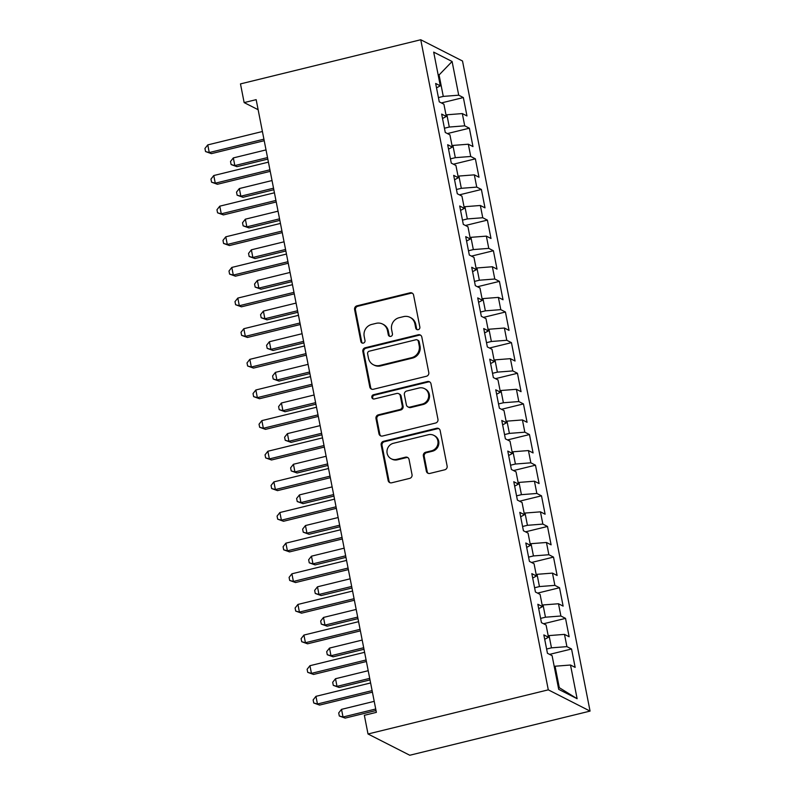 <?xml version="1.0" encoding="UTF-8"?>
<svg xmlns="http://www.w3.org/2000/svg" width="795" height="795" viewBox="0 0 795 795"><rect width="100%" height="100%" fill="white"/><g stroke="black" fill="none" stroke-linecap="round" stroke-linejoin="round"><path stroke-width="1.19" d="M418.2 329.667A2.186 2.087 -63 0 0 419.859 327.053L413.589 295.104A3.12 2.981 -63 0 0 410.051 292.818L356.965 305.827A3.12 2.981 -63 0 0 354.6 309.553L360.87 341.502A2.186 2.087 -63 0 0 363.345 343.102A2.186 2.087 -63 0 0 365.004 340.489L364.19 336.355A9.987 9.53 -63 0 1 371.742 324.42L376.164 323.336A9.987 9.53 -63 0 1 387.493 330.65L388.298 334.784A2.186 2.087 -63 0 0 390.772 336.384A2.186 2.087 -63 0 0 392.432 333.771L391.617 329.637A9.987 9.53 -63 0 1 399.17 317.702L403.592 316.619A9.987 9.53 -63 0 1 414.92 323.933L415.725 328.067A2.186 2.087 -63 0 0 418.2 329.667M426.339 471.147A3.12 2.981 -63 0 0 429.876 473.432L444.773 469.785A3.12 2.981 -63 0 0 447.128 466.059L440.162 430.572A3.12 2.981 -63 0 0 436.624 428.286L383.538 441.295A3.12 2.981 -63 0 0 381.183 445.021L388.139 480.508A3.12 2.981 -63 0 0 391.687 482.794L409.673 478.381A3.12 2.981 -63 0 0 412.029 474.655L409.057 459.47A3.12 2.981 -63 0 0 405.51 457.185L396.596 459.371A8.348 7.96 -63 0 1 387.056 450.437A8.348 7.96 -63 0 1 393.436 443.282L428.386 434.726A8.348 7.96 -63 0 1 437.926 443.66A8.348 7.96 -63 0 1 431.536 450.805L425.713 452.236A3.12 2.981 -63 0 0 423.357 455.962L426.339 471.147L427.183 471.584A3.12 2.981 -63 0 0 428.316 473.393M368.015 733.994L548.292 689.841L590.059 711.098L409.783 755.25L368.015 733.994L364.349 715.301L376.373 712.36L256.159 99.653L244.145 102.595L258.137 109.71M244.145 102.595L240.478 83.902L420.754 39.75L548.292 689.841M426.418 376.264A3.12 2.981 -63 0 0 428.783 372.537L421.817 337.05A3.12 2.981 -63 0 0 418.279 334.774L365.193 347.773A3.12 2.981 -63 0 0 362.838 351.499L369.794 386.986A3.12 2.981 -63 0 0 373.332 389.272L426.418 376.264M430.989 383.816L437.956 419.303A3.12 2.981 -63 0 1 435.59 423.029L382.504 436.028A3.12 2.981 -63 0 1 378.967 433.742L375.985 418.558A3.12 2.981 -63 0 1 378.35 414.831L399.875 409.554A3.12 2.981 -63 0 0 402.24 405.828L400.263 395.751A3.12 2.981 -63 0 0 396.725 393.465L374.306 398.961A2.186 2.087 -63 0 1 371.812 396.616A2.186 2.087 -63 0 1 373.481 394.747L427.452 381.53A3.12 2.981 -63 0 1 430.989 383.816M590.059 711.098L462.511 61.006L420.754 39.75M441.414 102.933L463.356 97.556L458.715 95.191L452.097 61.493L433.692 52.122L440.301 85.83L435.66 83.465L439.257 101.84L443.908 104.205L446.313 116.458L441.662 114.092L445.27 132.477L449.92 134.842L452.325 147.095L447.674 144.73L451.282 163.114L455.933 165.479L458.337 177.732L453.687 175.367L457.294 193.751L461.935 196.117L464.34 208.37L459.699 206.004L463.306 224.389L467.947 226.754L470.352 239.007L465.711 236.642L469.318 255.026L473.959 257.381L476.364 269.644L471.723 267.279L475.321 285.653L479.971 288.019L482.376 300.272L477.725 297.906L481.333 316.291L485.984 318.656L488.388 330.909L483.738 328.544L487.345 346.928L491.996 349.293L494.391 361.546L489.75 359.181L493.357 377.565L497.998 379.93L500.403 392.183L495.762 389.818L499.369 408.203L504.01 410.568L506.415 422.821L501.774 420.456L505.382 438.84L510.022 441.195L512.427 453.458L507.786 451.093L511.384 469.467L516.034 471.833L518.439 484.085L513.789 481.72L517.396 500.105L522.047 502.47L524.452 514.723L519.801 512.358L523.408 530.742L528.059 533.107L530.454 545.36L525.813 542.995L529.42 561.379L534.061 563.744L536.466 575.997L531.825 573.632L535.433 592.017L540.073 594.382L542.478 606.635L537.837 604.27L541.445 622.654L546.086 625.009L548.49 637.272L543.84 634.907L547.447 653.281L552.098 655.646L558.706 689.344L577.12 698.716L559.282 687.675L555.079 666.23L554.214 666.439M463.356 97.556L466.963 115.941L462.322 113.576L464.717 125.829L449.294 127.041L444.435 128.233M447.416 133.57L469.368 128.194L464.717 125.829M469.368 128.194L472.975 146.578L468.325 144.213L470.729 156.466L455.306 157.678L450.447 158.861M453.428 164.207L475.38 158.831L470.729 156.466M475.38 158.831L478.988 177.215L474.337 174.85L476.742 187.103L461.319 188.316L456.459 189.498M459.44 194.845L481.392 189.468L476.742 187.103M481.392 189.468L484.99 207.853L480.349 205.488L482.754 217.741L467.321 218.943L462.471 220.136M465.453 225.482L487.395 220.106L482.754 217.741M487.395 220.106L491.002 238.48L486.361 236.125L488.766 248.378L473.333 249.58L468.484 250.773M471.465 256.119L493.407 250.743L488.766 248.378M493.407 250.743L497.014 269.117L492.373 266.752L494.778 279.005L479.345 280.218L474.496 281.41M477.477 286.747L499.419 281.37L494.778 279.005M499.419 281.37L503.026 299.755L498.376 297.39L500.78 309.643L485.357 310.855L480.498 312.047M483.479 317.384L505.431 312.008L500.78 309.643M505.431 312.008L509.038 330.392L504.388 328.027L506.793 340.28L491.37 341.492L486.51 342.675M489.491 348.021L511.443 342.645L506.793 340.28M511.443 342.645L515.051 361.029L510.4 358.664L512.805 370.917L497.382 372.13L492.522 373.312M495.504 378.659L517.456 373.282L512.805 370.917M517.456 373.282L521.053 391.667L516.412 389.302L518.817 401.555L503.384 402.757L498.535 403.949M501.516 409.296L523.458 403.92L518.817 401.555M523.458 403.92L527.065 422.294L522.424 419.939L524.829 432.192L509.396 433.394L504.547 434.587M507.528 439.933L529.47 434.557L524.829 432.192M529.47 434.557L533.077 452.931L528.437 450.566L530.841 462.819L515.408 464.032L510.559 465.224M513.54 470.56L535.482 465.184L530.841 462.819M535.482 465.184L539.09 483.569L534.439 481.204L536.844 493.457L521.421 494.669L516.561 495.861M519.542 501.198L541.494 495.822L536.844 493.457M541.494 495.822L545.102 514.206L540.451 511.841L542.856 524.094L527.433 525.306L522.573 526.489M525.555 531.835L547.507 526.459L542.856 524.094M547.507 526.459L551.114 544.843L546.463 542.478L548.868 554.731L533.445 555.944L528.586 557.126M531.567 562.472L553.509 557.096L548.868 554.731M553.509 557.096L557.116 575.481L552.475 573.115L554.88 585.368L539.447 586.571L534.598 587.763M537.579 593.11L559.521 587.734L554.88 585.368M559.521 587.734L563.128 606.108L558.488 603.753L560.892 616.006L545.459 617.208L540.61 618.401M543.591 623.747L565.533 618.371L560.892 616.006M565.533 618.371L569.141 636.745L564.5 634.38L566.905 646.633L551.472 647.846L546.612 649.038M549.593 654.374L571.545 648.998L566.905 646.633M571.545 648.998L575.153 667.383L570.502 665.018L577.12 698.716M548.49 637.272L544.714 639.319M570.502 665.018L555.079 666.23M542.478 606.635L538.702 608.682M551.472 647.846L549.067 635.593L548.202 635.801M564.5 634.38L549.067 635.593M536.466 575.997L532.69 578.054M545.459 617.208L543.055 604.955L542.19 605.164M558.488 603.753L543.055 604.955M530.454 545.36L526.678 547.417M539.447 586.571L537.042 574.318L536.178 574.537M552.475 573.115L537.042 574.318M524.452 514.723L520.665 516.78M533.445 555.944L531.04 543.681L530.176 543.899M546.463 542.478L531.04 543.681M518.439 484.085L514.663 486.142M527.433 525.306L525.028 513.053L524.163 513.262M540.451 511.841L525.028 513.053M512.427 453.458L508.651 455.505M521.421 494.669L519.016 482.416L518.151 482.625M534.439 481.204L519.016 482.416M506.415 422.821L502.639 424.868M515.408 464.032L513.004 451.779L512.139 451.987M528.437 450.566L513.004 451.779M500.403 392.183L496.627 394.241M509.396 433.394L506.991 421.141L506.127 421.35M522.424 419.939L506.991 421.141M494.391 361.546L490.614 363.603M503.384 402.757L500.989 390.504L500.115 390.723M516.412 389.302L500.989 390.504M488.388 330.909L484.602 332.966M497.382 372.13L494.977 359.867L494.112 360.085M510.4 358.664L494.977 359.867M482.376 300.272L478.6 302.329M491.37 341.492L488.965 329.239L488.1 329.448M504.388 328.027L488.965 329.239M476.364 269.644L472.588 271.691M485.357 310.855L482.953 298.602L482.088 298.811M498.376 297.39L482.953 298.602M470.352 239.007L466.576 241.054M479.345 280.218L476.94 267.965L476.076 268.173M492.373 266.752L476.94 267.965M464.34 208.37L460.563 210.427M473.333 249.58L470.928 237.327L470.064 237.536M486.361 236.125L470.928 237.327M458.337 177.732L454.551 179.789M467.321 218.943L464.926 206.69L464.051 206.909M480.349 205.488L464.926 206.69M452.325 147.095L448.539 149.152M461.319 188.316L458.914 176.053L458.049 176.271M474.337 174.85L458.914 176.053M446.313 116.458L442.537 118.515M455.306 157.678L452.902 145.425L452.037 145.634M468.325 144.213L452.902 145.425M440.301 85.83L436.525 87.877M449.294 127.041L446.889 114.788L446.025 114.997M462.322 113.576L446.889 114.788M558.279 687.158L559.282 687.675M438.214 75.167L439.078 74.959L438.065 74.442M458.715 95.191L443.282 96.404L438.433 97.596M443.282 96.404L439.078 74.959L452.097 61.493M417.256 329.677A2.186 2.087 -63 0 1 416.58 328.504L415.765 324.37A9.987 9.53 -63 0 0 410.866 317.771L410.011 317.344M382.584 324.062L383.438 324.489A9.987 9.53 -63 0 1 388.338 331.088L389.153 335.222A2.186 2.087 -63 0 0 389.828 336.394M412.466 293.295A3.12 2.981 -63 0 0 410.896 293.256L357.82 306.254A3.12 2.981 -63 0 0 355.454 309.99L361.725 341.939A2.186 2.087 -63 0 0 362.401 343.112M420.694 335.252A3.12 2.981 -63 0 0 419.134 335.202L366.048 348.21A3.12 2.981 -63 0 0 363.683 351.937L370.649 387.423A3.12 2.981 -63 0 0 371.772 389.222M418.339 341.373A2.186 2.087 -63 0 0 415.865 339.773L369.268 351.191A2.186 2.087 -63 0 0 367.608 353.795L368.463 358.157A9.987 9.53 -63 0 0 379.791 365.471L411.641 357.671A9.987 9.53 -63 0 0 419.194 345.736L418.339 341.373L419.194 341.81A2.186 2.087 -63 0 0 418.12 340.369L417.266 339.932M373.372 364.746L374.226 365.183A9.987 9.53 -63 0 0 380.646 365.899L379.791 365.471M419.194 341.81L420.048 346.163A9.987 9.53 -63 0 1 412.496 358.098L380.646 365.899M398.732 393.694L399.577 394.131A3.12 2.981 -63 0 1 401.117 396.188L403.095 406.265A3.12 2.981 -63 0 1 400.73 409.991L379.205 415.268A3.12 2.981 -63 0 0 376.84 418.995L379.821 434.179A3.12 2.981 -63 0 0 380.944 435.988M429.866 382.007A3.12 2.981 -63 0 0 428.306 381.968L374.336 395.185A2.186 2.087 -63 0 0 373.352 398.971M422.215 404.089A8.348 7.96 -63 0 0 424.431 388.596A8.348 7.96 -63 0 0 419.064 388L406.752 391.011A3.12 2.981 -63 0 0 404.387 394.747L406.364 404.814A3.12 2.981 -63 0 0 409.902 407.1L422.215 404.089L423.069 404.516A8.348 7.96 -63 0 0 425.285 389.033L424.431 388.596M407.905 406.871L408.749 407.308A3.12 2.981 -63 0 0 410.757 407.537L409.902 407.1M423.069 404.516L410.757 407.537M433.752 435.322L434.607 435.759A8.348 7.96 -63 0 1 432.391 451.242L426.567 452.673A3.12 2.981 -63 0 0 424.212 456.4L427.183 471.584M391.229 458.765L392.074 459.202A8.348 7.96 -63 0 0 397.44 459.798L396.596 459.371M407.924 457.662A3.12 2.981 -63 0 0 406.364 457.622L397.44 459.798M439.039 428.763A3.12 2.981 -63 0 0 437.479 428.724L384.392 441.722A3.12 2.981 -63 0 0 382.037 445.458L388.993 480.935A3.12 2.981 -63 0 0 390.116 482.744M266.017 149.907L233.333 157.917L234.833 165.569L236.96 166.662L267.826 159.099M236.96 166.662L231.116 164.555L234.833 165.569L267.527 157.569M231.116 164.555L230.51 161.494L233.333 157.917M264.218 140.705L211.391 153.644L205.547 151.547L204.941 148.476L207.763 144.899L262.41 131.513M207.763 144.899L209.264 152.561L211.391 153.644M263.91 139.175L209.264 152.561L205.547 151.547M272.029 180.544L239.335 188.554L240.845 196.206L242.972 197.289L273.838 189.737M242.972 197.289L237.129 195.192L240.845 196.206L273.53 188.196M237.129 195.192L236.522 192.132L239.335 188.554M278.041 211.182L245.347 219.181L246.857 226.843L248.984 227.927L279.85 220.374M248.984 227.927L243.131 225.83L246.857 226.843L279.542 218.834M243.131 225.83L242.535 222.769L245.347 219.181M270.23 171.342L217.403 184.281L211.559 182.174L210.953 179.114L213.766 175.536L268.422 162.15M213.766 175.536L215.276 183.198L217.403 184.281M269.922 169.812L215.276 183.198L211.559 182.174M276.233 201.98L223.415 214.918L217.562 212.812L216.965 209.751L219.778 206.173L274.434 192.787M219.778 206.173L221.278 213.825L223.415 214.918M275.935 200.439L221.278 213.825L217.562 212.812M284.053 241.809L251.359 249.819L252.86 257.481L254.996 258.564L285.852 251.001M254.996 258.564L249.143 256.467L252.86 257.481L285.554 249.471M249.143 256.467L248.547 253.396L251.359 249.819M290.066 272.447L257.371 280.456L258.872 288.118L261.008 289.201L291.864 281.639M261.008 289.201L255.155 287.104L258.872 288.118L291.566 280.108M255.155 287.104L254.559 284.034L257.371 280.456M282.245 232.607L229.427 245.546L223.574 243.449L222.978 240.388L225.79 236.811L280.446 223.425M225.79 236.811L227.291 244.463L229.427 245.546M281.947 231.077L227.291 244.463L223.574 243.449M288.257 263.244L235.439 276.183L229.586 274.086L228.99 271.025L231.802 267.438L286.458 254.052M231.802 267.438L233.303 275.1L235.439 276.183M287.959 261.714L233.303 275.1L229.586 274.086M296.078 303.084L263.384 311.093L264.884 318.755L267.011 319.838L297.877 312.276M267.011 319.838L261.167 317.732L264.884 318.755L297.578 310.746M261.167 317.732L260.561 314.671L263.384 311.093M294.269 293.882L241.442 306.82L235.598 304.724L234.992 301.653L237.814 298.075L292.461 284.69M237.814 298.075L239.315 305.737L241.442 306.82M293.971 292.351L239.315 305.737L235.598 304.724M302.08 333.721L269.396 341.731L270.896 349.383L273.023 350.476L303.889 342.913M273.023 350.476L267.18 348.369L270.896 349.383L303.591 341.383M267.18 348.369L266.573 345.308L269.396 341.731M300.281 324.519L247.454 337.458L241.61 335.361L241.004 332.29L243.827 328.713L298.473 315.327M243.827 328.713L245.327 336.374L247.454 337.458M299.973 322.989L245.327 336.374L241.61 335.361M308.092 364.358L275.398 372.368L276.908 380.02L279.035 381.103L309.901 373.551M279.035 381.103L273.192 379.006L276.908 380.02L309.593 372.01M273.192 379.006L272.586 375.946L275.398 372.368M306.294 355.156L253.466 368.095L247.613 365.988L247.016 362.927L249.829 359.35L304.485 345.964M249.829 359.35L251.339 367.012L253.466 368.095M305.986 353.626L251.339 367.012L247.613 365.988M314.104 394.996L281.41 402.995L282.911 410.657L285.047 411.74L315.903 404.188M285.047 411.74L279.194 409.644L282.911 410.657L315.605 402.648M279.194 409.644L278.598 406.583L281.41 402.995M312.296 385.794L259.478 398.732L253.625 396.625L253.029 393.565L255.841 389.987L310.497 376.601M255.841 389.987L257.341 397.639L259.478 398.732M311.998 384.253L257.341 397.639L253.625 396.625M320.117 425.623L287.422 433.633L288.923 441.295L291.059 442.378L321.915 434.815M291.059 442.378L285.206 440.281L288.923 441.295L321.617 433.285M285.206 440.281L284.61 437.21L287.422 433.633M318.308 416.421L265.49 429.36L259.637 427.263L259.041 424.202L261.853 420.625L316.509 407.239M261.853 420.625L263.354 428.276L265.49 429.36M318.01 414.891L263.354 428.276L259.637 427.263M326.129 456.26L293.434 464.27L294.935 471.932L297.072 473.015L327.928 465.453M297.072 473.015L291.218 470.918L294.935 471.932L327.629 463.922M291.218 470.918L290.622 467.848L293.434 464.27M324.32 447.058L271.493 459.997L265.649 457.9L265.043 454.839L267.865 451.252L322.522 437.866M267.865 451.252L269.366 458.914L271.493 459.997M324.022 445.528L269.366 458.914L265.649 457.9M332.131 486.898L299.447 494.907L300.947 502.569L303.074 503.652L333.94 496.09M303.074 503.652L297.231 501.546L300.947 502.569L333.642 494.56M297.231 501.546L296.624 498.485L299.447 494.907M330.332 477.696L277.505 490.634L271.661 488.537L271.055 485.467L273.878 481.889L328.524 468.503M273.878 481.889L275.378 489.551L277.505 490.634M330.034 476.165L275.378 489.551L271.661 488.537M338.143 517.535L305.459 525.545L306.959 533.197L309.086 534.29L339.952 526.727M309.086 534.29L303.243 532.183L306.959 533.197L339.654 525.197M303.243 532.183L302.637 529.122L305.459 525.545M336.345 508.333L283.517 521.272L277.674 519.175L277.067 516.104L279.89 512.527L334.536 499.141M279.89 512.527L281.39 520.188L283.517 521.272M336.037 506.803L281.39 520.188L277.674 519.175M344.156 548.172L311.461 556.182L312.972 563.834L315.098 564.917L345.964 557.365M315.098 564.917L309.255 562.82L312.972 563.834L345.656 555.824M309.255 562.82L308.649 559.76L311.461 556.182M342.347 538.97L289.529 551.909L283.676 549.802L283.08 546.741L285.892 543.164L340.548 529.778M285.892 543.164L287.402 550.826L289.529 551.909M342.049 537.44L287.402 550.826L283.676 549.802M350.168 578.81L317.473 586.809L318.974 594.471L321.11 595.554L351.966 588.002M321.11 595.554L315.257 593.458L318.974 594.471L351.668 586.462M315.257 593.458L314.661 590.397L317.473 586.809M348.359 569.608L295.541 582.546L289.688 580.439L289.092 577.379L291.904 573.801L346.56 560.415M291.904 573.801L293.405 581.453L295.541 582.546M348.061 568.067L293.405 581.453L289.688 580.439M356.18 609.437L323.486 617.447L324.986 625.108L327.123 626.192L357.979 618.629M327.123 626.192L321.269 624.095L324.986 625.108L357.68 617.099M321.269 624.095L320.673 621.024L323.486 617.447M354.371 600.235L301.553 613.174L295.7 611.077L295.104 608.016L297.916 604.438L352.573 591.053M297.916 604.438L299.417 612.09L301.553 613.174M354.073 598.705L299.417 612.09L295.7 611.077M362.192 640.074L329.498 648.084L330.998 655.746L333.135 656.829L363.991 649.267M333.135 656.829L327.282 654.732L330.998 655.746L363.693 647.736M327.282 654.732L326.685 651.662L329.498 648.084M360.383 630.872L307.556 643.811L301.712 641.714L301.106 638.653L303.928 635.066L358.585 621.68M303.928 635.066L305.429 642.728L307.556 643.811M360.085 629.342L305.429 642.728L301.712 641.714M368.194 670.712L335.51 678.721L337.01 686.383L339.137 687.466L370.003 679.904M339.137 687.466L333.294 685.36L337.01 686.383L369.705 678.374M333.294 685.36L332.688 682.299L335.51 678.721M366.396 661.51L313.568 674.448L307.725 672.351L307.118 669.281L309.941 665.703L364.587 652.317M309.941 665.703L311.441 673.365L313.568 674.448M366.097 659.979L311.441 673.365L307.725 672.351M374.207 701.349L341.522 709.359L343.023 717.01L345.149 718.104L376.015 710.541M345.149 718.104L339.306 715.997L343.023 717.01L375.707 709.011M339.306 715.997L338.7 712.936L341.522 709.359M372.408 692.147L319.58 705.086L313.737 702.989L313.131 699.918L315.943 696.341L370.599 682.955M315.943 696.341L317.453 704.002L319.58 705.086M372.1 690.617L317.453 704.002L313.737 702.989M415.765 324.37L414.92 323.933M389.153 335.222L388.298 334.784M388.338 331.088L387.493 330.65M361.725 341.939L360.87 341.502M355.454 309.99L354.6 309.553M357.82 306.254L356.965 305.827M410.896 293.256L410.051 292.818M416.58 328.504L415.725 328.067M370.649 387.423L369.794 386.986M363.683 351.937L362.838 351.499M366.048 348.21L365.193 347.773M419.134 335.202L418.279 334.774M412.496 358.098L411.641 357.671M420.048 346.163L419.194 345.736M379.821 434.179L378.967 433.742M376.84 418.995L375.985 418.558M379.205 415.268L378.35 414.831M400.73 409.991L399.875 409.554M403.095 406.265L402.24 405.828M401.117 396.188L400.263 395.751M374.336 395.185L373.481 394.747M428.306 381.968L427.452 381.53M424.212 456.4L423.357 455.962M426.567 452.673L425.713 452.236M432.391 451.242L431.536 450.805M406.364 457.622L405.51 457.185M388.993 480.935L388.139 480.508M382.037 445.458L381.183 445.021M384.392 441.722L383.538 441.295M437.479 428.724L436.624 428.286"/></g></svg>
